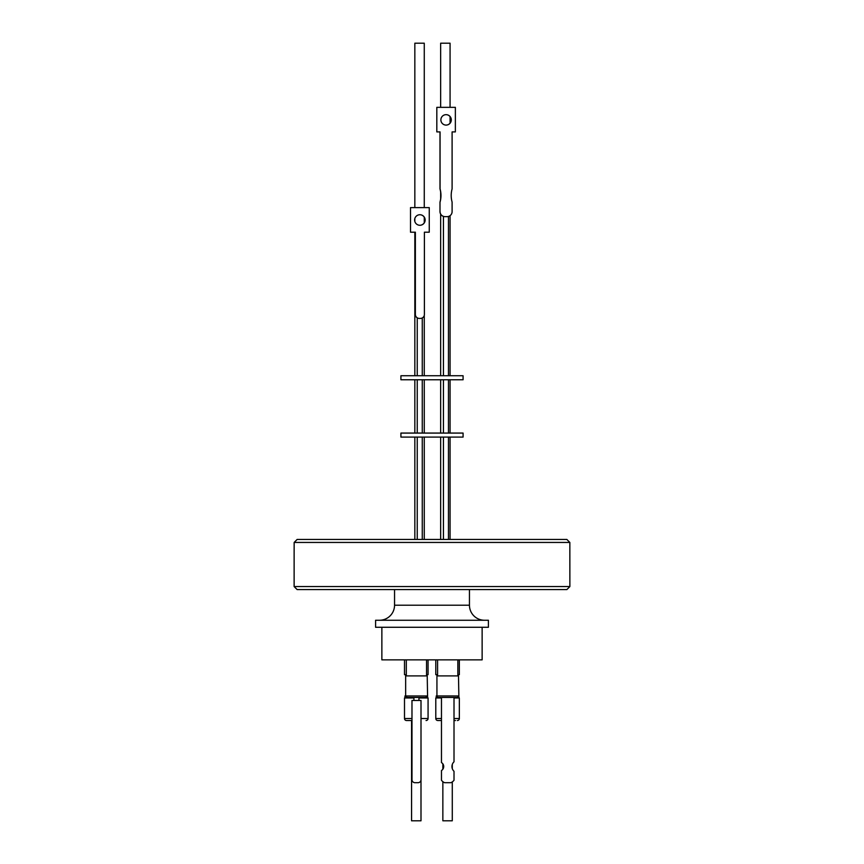 <?xml version="1.0" encoding="UTF-8"?>
<svg xmlns="http://www.w3.org/2000/svg" width="864" height="864" viewBox="0 0 864 864"><rect width="100%" height="100%" fill="white"/><g stroke="black" fill="none" stroke-linecap="round" stroke-linejoin="round"><path stroke-width="1.3" d="M294.127 586.559L569.873 586.559L566.87 589.572L297.13 589.572L294.127 586.559L294.127 552.604L294.16 542.441L297.162 539.428L566.838 539.428L569.84 542.441L294.16 542.441L297.162 539.428M394.546 589.572L394.546 605.21L469.454 605.21L469.454 589.572M569.873 586.559L569.84 542.441L566.838 539.428M484.499 620.255A15.044 15.044 0 0 1 469.454 605.21M379.501 620.255A15.044 15.044 0 0 0 394.546 605.21M375.592 627.275L488.408 627.275L488.408 620.255L375.592 620.255L375.592 627.275M381.866 627.275L381.866 659.858L482.134 659.858L482.134 627.275M384.016 659.858L479.984 659.858M426.557 674.654L428.069 674.654L428.069 660.366M457.844 675.907L457.844 660.366M437.594 675.907L437.594 660.366M426.557 675.907L426.557 660.366M406.307 675.907L406.307 660.366M457.844 674.654L459.346 674.654L459.346 660.366M458.892 697.961L458.492 675.907L436.936 675.907L436.936 695.963A1.501 1.501 0 0 0 438.448 697.464L456.883 697.464M427.615 697.961L427.216 675.907L405.648 675.907L405.648 695.963L404.957 695.952L404.957 697.961M436.234 697.961L436.234 695.952L458.492 695.963A1.501 1.501 0 0 1 456.991 697.464M419.04 697.464L420.541 697.464M416.437 697.464L425.704 697.464L427.216 695.963L405.648 695.963L407.16 697.464L416.437 697.464M422.258 539.428L422.258 437.087M417.247 539.428L417.247 437.087M444.571 782.698A7.906 7.906 90 0 1 441.472 780.268L441.472 770.526A4.644 4.644 90 0 0 443.696 766.552A4.644 4.644 -90 0 1 441.472 770.526L441.472 780.268A7.906 7.906 90 0 0 444.56 782.698L450.9 782.698A7.906 7.906 90 0 0 454.01 780.268L454.01 771.304A6.523 6.523 -90 0 1 454.01 761.8L454.01 697.464L441.472 697.464L441.472 762.577L441.472 697.464M413.921 697.464L413.921 700.466M418.943 697.464L418.943 700.466M424.267 539.428L424.267 437.087M414.839 539.428L414.839 437.087M463.082 437.087L400.918 437.087L400.918 433.069L463.082 433.069L463.082 437.087M421.006 718.524L428.069 718.524L428.069 697.961L418.943 697.961M454.01 718.524L459.346 718.524L459.346 697.961L454.01 697.961M413.921 697.961L404.503 697.961L404.503 718.524A2.009 2.009 0 0 0 406.501 720.522L411.415 720.522M428.069 718.524A2.009 2.009 0 0 1 426.06 720.522M441.461 697.961L435.791 697.961L435.791 718.524A2.009 2.009 0 0 0 437.789 720.522L441.245 720.522M454.01 720.522L455.49 720.522M459.346 718.524A2.009 2.009 0 0 1 457.348 720.522M424.267 433.069L424.267 379.76M414.839 433.069L414.839 379.76M422.258 433.069L422.258 379.76M417.247 433.069L417.247 379.76M463.082 375.743L400.918 375.743L400.918 379.76L463.082 379.76L463.082 375.743M411.566 720.522L411.566 820.8L420.995 820.8L420.995 779.998M442.854 781.672L442.854 820.8L452.282 820.8L452.282 781.92M422.258 375.743L422.258 317.963M420.314 318.427L419.375 318.427A4.007 4.007 -90 0 1 415.368 314.41L415.292 232.189M415.292 314.41A4.007 4.007 -90 0 0 418.414 318.33L419.31 318.427M417.247 375.743L417.247 317.855M424.267 375.743L424.267 315.425M424.267 222.804L424.267 217.21M424.267 207.619L424.267 43.2L414.839 43.2L414.839 207.619M414.839 375.743L414.839 232.189M414.839 221.508L414.839 218.506M450.068 107.341L450.068 43.2L440.651 43.2L440.651 107.341M414.623 220.007A5.26 5.26 -90 0 1 419.882 214.736A5.26 5.26 -90 0 1 425.142 220.007A5.26 5.26 -90 0 1 419.882 225.266A5.26 5.26 -90 0 1 414.623 220.007M419.839 225.266A5.26 5.26 90 0 0 425.066 220.007A5.26 5.26 90 0 0 419.839 214.736M446.051 114.664A5.216 5.216 -90 0 1 451.224 119.88A5.216 5.216 -90 0 1 446.051 125.096M440.878 119.88A5.216 5.216 -90 0 1 446.083 114.664A5.216 5.216 -90 0 1 451.3 119.88A5.216 5.216 -90 0 1 446.083 125.096A5.216 5.216 -90 0 1 440.878 119.88M439.992 131.911L439.992 188.924A24.397 24.386 -90 0 1 439.992 202.057L439.992 211.637A5.011 5.011 90 0 0 445.003 216.648L445.079 216.648A5.011 5.011 -90 0 1 440.068 211.637M445.079 216.648L447.088 216.648A5.011 5.011 -90 0 0 452.099 211.637L452.099 202.057A24.397 24.386 -90 0 1 452.099 188.924L452.099 131.911L455.36 131.911L455.36 107.341L436.817 107.341L436.817 131.911L440.068 131.911L440.068 188.924A24.397 24.386 -90 0 1 440.068 202.057M415.368 314.41L415.368 232.189L410.508 232.189L410.508 207.619L429.257 207.619L429.257 232.189L424.397 232.189L424.397 314.41A4.007 4.007 -90 0 1 420.379 318.427L419.375 318.427M436.817 131.911L436.817 107.341M439.992 202.057L439.992 211.637M410.508 232.189L410.508 207.619M411.988 700.466L421.006 700.466L421.006 779.684A3.013 3.013 -90 0 1 418.003 782.698L414.99 782.698A3.013 3.013 -90 0 1 411.988 779.684L411.977 700.466L411.977 779.684A3.013 3.013 -90 0 0 414.979 782.698L414.99 782.698M409.05 720.522L406.501 720.522M443.696 766.552A4.644 4.644 90 0 0 441.461 762.577L441.472 762.577A4.644 4.644 -90 0 1 443.718 766.552M441.126 697.464L438.448 697.464M436.828 674.654L436.936 675.907M405.54 674.654L405.648 675.907M435.791 660.366L435.791 674.654L437.594 674.654M404.503 660.366L404.503 674.654L406.307 674.654M404.503 718.524L411.977 718.524M435.791 718.524L441.461 718.524M427.021 674.654L427.021 675.907M458.309 674.654L458.309 675.907M448.459 539.428L448.459 437.087M450.068 539.428L450.068 437.087M450.068 433.069L450.068 379.76M448.459 433.069L448.459 379.76M452.282 764.5L452.282 768.604M450.068 375.743L450.068 215.654M450.068 123.152L450.068 116.618M448.459 375.743L448.459 216.454M443.448 375.743L443.448 216.4M440.651 375.743L440.651 214.099M440.651 198.968L440.651 192.013M442.854 763.884L442.854 769.23M443.448 433.069L443.448 379.76M440.651 433.069L440.651 379.76M440.651 539.428L440.651 437.087M443.448 539.428L443.448 437.087"/></g></svg>
